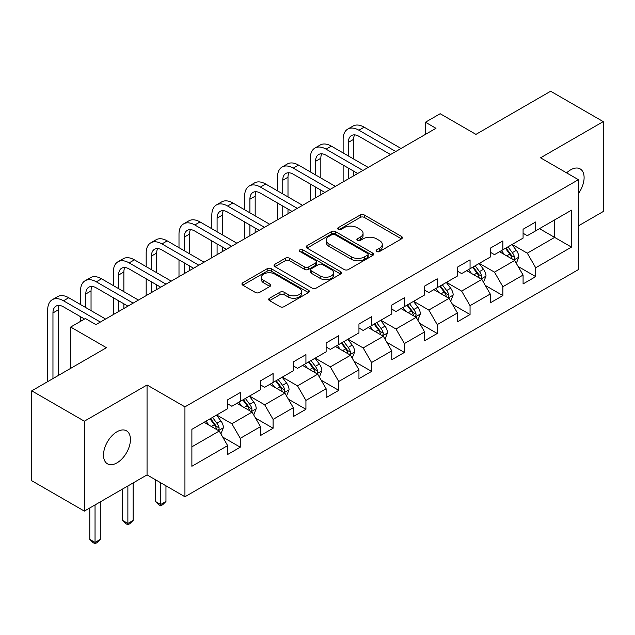 <?xml version="1.0" encoding="UTF-8"?>
<svg xmlns="http://www.w3.org/2000/svg" width="635" height="635" viewBox="0 0 635 635"><rect width="100%" height="100%" fill="white"/><g stroke="black" fill="none" stroke-linecap="round" stroke-linejoin="round"><path stroke-width="0.95" d="M376.69 251.516A2.048 1.183 0 0 0 379.579 251.516L401.526 238.847A2.921 1.683 0 0 0 402.376 237.657A2.921 1.683 0 0 0 401.526 236.466L364.347 215.003A2.921 1.683 0 0 0 360.212 215.003L338.272 227.671A2.048 1.183 0 0 0 337.669 228.505A2.048 1.183 0 0 0 338.272 229.338A2.048 1.183 0 0 0 341.162 229.338L344.003 227.703A9.35 5.397 0 0 1 357.219 227.703L360.315 229.489A9.35 5.397 0 0 1 363.053 233.307A9.35 5.397 0 0 1 360.315 237.117L357.481 238.76A2.048 1.183 0 0 0 356.878 239.593A2.048 1.183 0 0 0 357.481 240.427A2.048 1.183 0 0 0 360.37 240.427L363.212 238.792A9.35 5.397 0 0 1 376.428 238.792L379.524 240.578A9.35 5.397 0 0 1 382.262 244.396A9.35 5.397 0 0 1 379.524 248.214L376.69 249.849A2.048 1.183 0 0 0 376.087 250.682A2.048 1.183 0 0 0 376.69 251.516L376.69 249.849M116.967 462.867A19.042 10.993 120 0 0 129.413 446.087A19.042 10.993 120 0 0 126.492 430.824A19.042 10.993 120 0 0 116.967 431.768A19.042 10.993 120 0 0 104.529 448.548A19.042 10.993 120 0 0 107.45 463.812A19.042 10.993 120 0 0 116.967 462.867M578.422 193.588A19.042 10.993 120 0 0 580.16 168.902A19.042 10.993 120 0 0 570.635 169.847A19.042 10.993 120 0 0 566.618 172.871M269.542 298.236A2.921 1.683 0 0 0 268.692 299.426A2.921 1.683 0 0 0 269.542 300.617L279.971 306.641A2.921 1.683 0 0 0 284.107 306.641L308.475 292.568A2.921 1.683 0 0 0 309.332 291.378A2.921 1.683 0 0 0 308.475 290.187L271.296 268.716A2.921 1.683 0 0 0 267.168 268.716L242.8 282.789A2.921 1.683 0 0 0 241.943 283.98A2.921 1.683 0 0 0 242.8 285.178L255.397 292.449A2.921 1.683 0 0 0 259.524 292.449L269.954 286.425A2.921 1.683 0 0 0 270.812 285.234A2.921 1.683 0 0 0 269.954 284.043L263.708 280.432A7.81 4.508 0 0 1 261.422 277.249A7.81 4.508 0 0 1 266.248 273.082A7.81 4.508 0 0 1 274.757 274.058L299.236 288.187A7.81 4.508 0 0 1 301.522 291.378A7.81 4.508 0 0 1 296.696 295.545A7.81 4.508 0 0 1 288.187 294.569L284.107 292.211A2.921 1.683 0 0 0 279.971 292.211L269.542 298.236L269.542 300.617M578.422 225.854L603.25 211.518L603.25 121.618L550.648 91.242L475.948 134.374L440.174 113.721L425.442 122.222L435.967 128.302L95.925 324.62L85.407 318.54L70.675 327.049L70.675 368.356M84.352 421.195L84.352 511.096L147.058 474.893L147.058 384.993L84.352 421.195L31.75 390.827L106.45 347.702L70.675 327.049M147.058 384.993L184.936 406.86L578.422 179.689L578.422 269.589L184.936 496.76L184.936 406.86M603.25 121.618L540.544 157.821L578.422 179.689M344.21 269.558A2.921 1.683 0 0 0 348.337 269.558L372.713 255.484A2.921 1.683 0 0 0 373.57 254.294A2.921 1.683 0 0 0 372.713 253.095L335.534 231.632A2.921 1.683 0 0 0 331.406 231.632L307.03 245.705A2.921 1.683 0 0 0 306.173 246.896A2.921 1.683 0 0 0 307.03 248.087L344.21 269.558M300.72 251.96A2.048 1.183 0 0 1 302.8 252.246L302.8 249.817L340.59 271.645A2.921 1.683 0 0 1 341.447 272.836A2.921 1.683 0 0 1 340.59 274.026L316.222 288.099A2.921 1.683 0 0 1 312.095 288.099L274.915 266.637L274.915 264.247A2.921 1.683 0 0 0 274.058 265.438A2.921 1.683 0 0 0 274.915 266.637M274.915 264.247L285.345 258.223A2.921 1.683 0 0 1 289.473 258.223L304.554 266.93A2.921 1.683 0 0 0 308.681 266.93L315.603 262.938A2.921 1.683 0 0 0 316.46 261.747A2.921 1.683 0 0 0 315.603 260.548L299.903 251.492A2.048 1.183 0 0 1 299.307 250.65A2.048 1.183 0 0 1 300.569 249.563A2.048 1.183 0 0 1 302.8 249.817M84.352 511.096L31.75 480.727L31.75 390.827M222.702 437.055L240.276 447.199L240.276 438.325L260.477 426.664L260.477 435.531L273.098 428.244L273.098 419.378L293.299 407.718L293.299 416.584L305.927 409.289L305.927 400.423L326.128 388.763L326.128 397.629L338.749 390.342L338.749 381.476L358.95 369.808L358.95 378.682L371.578 371.388L371.578 362.522L391.779 350.861L391.779 359.727L404.4 352.441L404.4 343.567L424.601 331.907L424.601 340.773L437.229 333.486L437.229 324.62L457.43 312.952L457.43 321.826L470.051 314.531L470.051 305.665L490.252 294.005L490.252 302.871L502.88 295.585L502.88 286.718L523.081 275.05L523.081 283.924L535.702 276.63L535.702 267.764L571.476 247.11L571.476 210.177L554.641 219.9L554.641 237.395L571.476 247.11M240.276 447.199L227.648 454.485L227.648 445.619L191.881 466.273L191.881 429.339L227.648 408.686L227.648 399.82L240.276 392.525L240.276 401.399L260.477 389.731L260.477 380.865L273.098 373.578L273.098 382.445L293.299 370.784L293.299 361.91L305.927 354.624L305.927 363.49L326.128 351.83L326.128 342.963L338.749 335.669L338.749 344.543L358.95 332.875L358.95 324.009L371.578 316.722L371.578 325.588L391.779 313.928L391.779 305.062L404.4 297.767L404.4 306.641L424.601 294.973L424.601 286.107L437.229 278.821L437.229 287.687L457.43 276.027L457.43 267.152L470.051 259.866L470.051 268.732L490.252 257.072L490.252 248.206L502.88 240.911L502.88 249.785L523.081 238.117L523.081 229.251L535.702 221.964L535.702 230.83L571.476 210.177M236.911 403.336L252.063 412.083L231.862 423.751L216.71 415.004M227.648 403.828L231.862 406.257L240.276 401.399M231.862 423.751L240.276 438.325M252.063 412.083L260.477 426.664M269.732 384.389L284.885 393.136L264.684 404.797L249.531 396.049M260.477 384.873L264.684 387.302L273.098 382.445M264.684 404.797L273.098 419.378M284.885 393.136L293.299 407.718M302.562 365.435L317.714 374.182L297.513 385.85L282.361 377.103M293.299 365.919L297.513 368.356L305.927 363.49M297.513 385.85L305.927 400.423M317.714 374.182L326.128 388.763M335.383 346.488L350.536 355.235L330.335 366.895L315.182 358.148M326.128 346.972L330.335 349.401L338.749 344.543M330.335 366.895L338.749 381.476M350.536 355.235L358.95 369.808M368.213 327.533L383.357 336.28L363.164 347.94L348.012 339.193M358.95 328.017L363.164 330.446L371.578 325.588M363.164 347.94L371.578 362.522M383.357 336.28L391.779 350.861M401.034 308.578L416.187 317.325L395.986 328.993L380.833 320.246M391.779 309.07L395.986 311.499L404.4 306.641M395.986 328.993L404.4 343.567M416.187 317.325L424.601 331.907M433.864 289.631L449.008 298.379L428.815 310.039L413.663 301.292M424.601 290.116L428.815 292.544L437.229 287.687M428.815 310.039L437.229 324.62M449.008 298.379L457.43 312.952M466.685 270.677L481.838 279.424L461.637 291.092L446.484 282.345M457.43 271.161L461.637 273.598L470.051 268.732M461.637 291.092L470.051 305.665M481.838 279.424L490.252 294.005M499.515 251.73L514.66 260.477L494.467 272.137L479.314 263.39M490.252 252.214L494.467 254.643L502.88 249.785M494.467 272.137L502.88 286.718M514.66 260.477L523.081 275.05M539.496 228.648L554.641 237.395L527.288 253.182L512.135 244.435M523.081 233.259L527.288 235.688L535.702 230.83M527.288 253.182L535.702 267.764M147.058 474.893L184.936 496.76M425.442 122.222L425.442 134.374M191.881 446.834L219.234 431.038L204.081 422.291M219.234 431.038L227.648 445.619M518.136 266.486L535.702 276.63M485.307 285.44L502.88 295.585M452.485 304.387L470.051 314.531M419.656 323.342L437.229 333.486M386.834 342.297L404.4 352.441M354.005 361.244L371.578 371.388M321.183 380.198L338.749 390.342M288.353 399.153L305.927 409.289M255.532 418.1L273.098 428.244M377.507 251.809L379.524 250.642A9.35 5.397 0 0 0 382.262 246.824L382.262 244.396M363.053 233.307L363.053 235.736A9.35 5.397 0 0 1 360.315 239.546L358.299 240.721M401.487 238.871L364.347 217.432A2.921 1.683 0 0 0 360.212 217.432L339.09 229.624M372.674 255.508L335.534 234.061A2.921 1.683 0 0 0 331.406 234.061L307.07 248.11M367.546 255.127A2.048 1.183 0 0 0 368.149 254.294A2.048 1.183 0 0 0 367.546 253.46L334.915 234.617A2.048 1.183 0 0 0 332.026 234.617L329.025 236.347A9.35 5.397 0 0 0 326.287 240.157A9.35 5.397 0 0 0 329.025 243.975L351.338 256.858A9.35 5.397 0 0 0 364.553 256.858L367.546 255.127L367.546 257.556A2.048 1.183 0 0 0 368.149 256.723L368.149 254.294M326.287 240.157L326.287 242.594A9.35 5.397 0 0 0 329.025 246.404L329.025 243.975M367.546 257.556L364.553 259.286A9.35 5.397 0 0 1 351.338 259.286L329.025 246.404M274.955 266.652L285.345 260.66L285.345 258.223M316.46 261.747L316.46 264.176A2.921 1.683 0 0 1 315.603 265.366L308.681 269.359A2.921 1.683 0 0 1 304.554 269.359L289.473 260.66A2.921 1.683 0 0 0 285.345 260.66M302.8 252.246L340.558 274.05M320.199 275.963A7.81 4.508 0 0 0 328.716 276.939A7.81 4.508 0 0 0 333.534 272.772A7.81 4.508 0 0 0 331.248 269.581L322.628 264.604A2.921 1.683 0 0 0 318.492 264.604L311.579 268.597A2.921 1.683 0 0 0 310.721 269.796A2.921 1.683 0 0 0 311.579 270.986L320.199 275.963L320.199 278.392A7.81 4.508 0 0 0 328.716 279.368A7.81 4.508 0 0 0 333.534 275.201L333.534 272.772M310.721 269.796L310.721 272.224A2.921 1.683 0 0 0 311.579 273.415L311.579 270.986M320.199 278.392L311.579 273.415M301.522 291.378L301.522 293.807A7.81 4.508 0 0 1 296.696 297.974A7.81 4.508 0 0 1 288.187 296.997L284.107 294.64A2.921 1.683 0 0 0 279.971 294.64L269.581 300.641M261.422 277.249L261.422 279.678A7.81 4.508 0 0 0 263.708 282.869L263.708 280.432M269.915 286.448L263.708 282.869M308.435 292.592L271.296 271.153A2.921 1.683 0 0 0 267.168 271.153L242.832 285.194M516.326 263.35L518.827 257.048A7.882 4.556 -120 0 0 516.311 250.333L511.969 244.538M504.396 254.548L501.452 250.611M513.445 259.771L514.398 258.762L514.572 257.381A7.882 4.556 -120 0 0 512.318 252.643L507.968 246.84M505.992 247.983L510.81 254.413A4.016 2.318 60 0 1 511.54 255.635L514.572 257.381M505.444 248.301L509.786 254.095A7.882 4.556 60 0 1 512.048 258.842M343.13 152.932L343.13 139.327A22.32 12.883 60 0 1 347.75 129.111L353.012 126.071A22.32 12.883 60 0 1 364.173 127.183L401.034 148.463M347.75 129.111A22.32 12.883 60 0 1 358.91 130.215L395.78 151.503M390.517 154.535L358.91 136.295A14.883 8.588 -120 0 0 351.472 135.557A14.883 8.588 -120 0 0 348.393 142.367L348.393 155.972M354.584 134.866A14.883 8.588 -120 0 0 353.647 139.327L353.647 159.012M348.393 168.124L348.393 178.864M353.647 171.156L353.647 175.824M343.13 181.896L343.13 165.084M483.497 282.305L486.005 276.003A7.882 4.556 -120 0 0 483.489 269.288L479.147 263.485M471.575 273.502L468.622 269.558M480.616 278.717L481.576 277.709L481.743 276.336A7.882 4.556 -120 0 0 479.488 271.589L475.147 265.795M473.17 266.938L477.988 273.367A4.016 2.318 60 0 1 478.719 274.59L481.743 276.336M472.623 267.256L476.964 273.05A7.882 4.556 60 0 1 479.219 277.797M450.675 301.26L453.176 294.95A7.882 4.556 -120 0 0 450.659 288.234L446.318 282.44M438.745 292.449L435.8 288.512M447.794 297.672L448.747 296.664L448.921 295.291A7.882 4.556 -120 0 0 446.667 290.544L442.317 284.75M440.341 285.885L445.159 292.322A4.016 2.318 60 0 1 445.889 293.537L448.921 295.291M439.793 286.202L444.135 292.005A7.882 4.556 60 0 1 446.397 296.743M310.301 171.887L310.301 158.282A22.32 12.883 60 0 1 314.928 148.066L320.183 145.026A22.32 12.883 60 0 1 331.343 146.129L368.213 167.418M314.928 148.066A22.32 12.883 60 0 1 326.088 149.169L362.95 170.45M357.688 173.49L326.088 155.242A14.883 8.588 -120 0 0 318.643 154.503A14.883 8.588 -120 0 0 315.563 161.322L315.563 174.927M321.755 153.821A14.883 8.588 -120 0 0 320.826 158.282L320.826 177.959M315.563 187.071L315.563 197.81M320.826 190.111L320.826 194.778M310.301 200.85L310.301 184.039M277.479 190.841L277.479 177.236A22.32 12.883 60 0 1 282.099 167.013L287.361 163.981A22.32 12.883 60 0 1 298.521 165.084L335.383 186.365M282.099 167.013A22.32 12.883 60 0 1 293.259 168.124L330.129 189.405M324.866 192.445L293.259 174.196A14.883 8.588 -120 0 0 285.821 173.458A14.883 8.588 -120 0 0 282.742 180.269L282.742 193.873M288.933 172.776A14.883 8.588 -120 0 0 287.996 177.236L287.996 196.913M282.742 206.026L282.742 216.765M287.996 209.058L287.996 213.725M277.479 219.797L277.479 202.986M417.846 320.207L420.354 313.904A7.882 4.556 -120 0 0 417.838 307.189L413.496 301.387M405.924 311.404L402.971 307.467M414.965 316.627L415.925 315.611L416.092 314.238A7.882 4.556 -120 0 0 413.837 309.499L409.496 303.697M407.519 304.84L412.337 311.269A4.016 2.318 60 0 1 413.067 312.491L416.092 314.238M406.971 305.157L411.313 310.952A7.882 4.556 60 0 1 413.568 315.698M385.024 339.161L387.525 332.851A7.882 4.556 -120 0 0 385.008 326.136L380.667 320.342M373.094 330.351L370.149 326.414M382.143 335.574L383.095 334.566L383.27 333.192A7.882 4.556 -120 0 0 381.016 328.446L376.666 322.651M374.698 323.794L379.516 330.224A4.016 2.318 60 0 1 380.238 331.446L383.27 333.192M374.142 324.104L378.484 329.906A7.882 4.556 60 0 1 380.746 334.645M352.195 358.108L354.703 351.806A7.882 4.556 -120 0 0 352.187 345.091L347.845 339.296M340.273 349.306L337.32 345.369M349.313 354.528L350.274 353.52L350.441 352.139A7.882 4.556 -120 0 0 348.186 347.401L343.845 341.598M341.868 342.741L346.686 349.171A4.016 2.318 60 0 1 347.416 350.393L350.441 352.139M341.32 343.059L345.662 348.853A7.882 4.556 60 0 1 347.916 353.6M244.65 209.788L244.65 196.183A22.32 12.883 60 0 1 249.277 185.968L254.532 182.928A22.32 12.883 60 0 1 265.692 184.039L302.562 205.319M249.277 185.968A22.32 12.883 60 0 1 260.437 187.071L297.299 208.359M292.036 211.391L260.437 193.143A14.883 8.588 -120 0 0 252.992 192.413A14.883 8.588 -120 0 0 249.912 199.223L249.912 212.828M256.103 191.722A14.883 8.588 -120 0 0 255.175 196.183L255.175 215.868M249.912 224.973L249.912 235.712M255.175 228.013L255.175 232.68M244.65 238.752L244.65 221.94M211.828 228.743L211.828 215.138A22.32 12.883 60 0 1 216.448 204.922L221.71 201.882A22.32 12.883 60 0 1 232.87 202.986L269.732 224.274M216.448 204.922A22.32 12.883 60 0 1 227.608 206.026L264.477 227.306M259.215 230.346L227.608 212.098A14.883 8.588 -120 0 0 220.17 211.36A14.883 8.588 -120 0 0 217.091 218.17L217.091 231.775M223.282 210.677A14.883 8.588 -120 0 0 222.345 215.138L222.345 234.815M217.091 243.927L217.091 254.667M222.345 246.967L222.345 251.627M211.828 257.707L211.828 240.887M178.999 247.69L178.999 234.085A22.32 12.883 60 0 1 183.626 223.869L188.881 220.837A22.32 12.883 60 0 1 200.041 221.94L236.911 243.221M183.626 223.869A22.32 12.883 60 0 1 194.786 224.973L231.648 246.261M226.385 249.293L194.786 231.053A14.883 8.588 -120 0 0 187.341 230.315A14.883 8.588 -120 0 0 184.261 237.125L184.261 250.73M190.452 229.624A14.883 8.588 -120 0 0 189.524 234.085L189.524 253.77M184.261 262.882L184.261 273.622M189.524 265.914L189.524 270.581M178.999 276.654L178.999 259.842M319.373 377.063L321.874 370.761A7.882 4.556 -120 0 0 319.357 364.045L315.016 358.243M307.443 368.26L304.498 364.315M316.492 373.475L317.444 372.467L317.619 371.094A7.882 4.556 -120 0 0 315.365 366.347L311.015 360.553M309.047 361.696L313.865 368.125A4.016 2.318 60 0 1 314.587 369.348L317.619 371.094M308.491 362.013L312.833 367.808A7.882 4.556 60 0 1 315.095 372.554M146.177 266.644L146.177 253.04A22.32 12.883 60 0 1 150.797 242.824L156.059 239.784A22.32 12.883 60 0 1 167.219 240.887L204.081 262.176M150.797 242.824A22.32 12.883 60 0 1 161.957 243.927L198.826 265.208M193.564 268.248L161.957 249.999A14.883 8.588 -120 0 0 154.519 249.261A14.883 8.588 -120 0 0 151.44 256.08L151.44 269.684M157.631 248.579A14.883 8.588 -120 0 0 156.694 253.04L156.694 272.717M151.44 281.829L151.44 292.568M156.694 284.869L156.694 289.536M146.177 295.608L146.177 278.797M286.544 396.018L289.052 389.707A7.882 4.556 -120 0 0 286.536 382.992L282.194 377.198M274.622 387.207L271.669 383.27M283.662 392.43L284.623 391.422L284.79 390.049A7.882 4.556 -120 0 0 282.535 385.302L278.193 379.508M276.217 380.643L281.035 387.08A4.016 2.318 60 0 1 281.765 388.295L284.79 390.049M275.669 380.96L280.011 386.763A7.882 4.556 60 0 1 282.265 391.501M160.695 482.767L160.695 504.515L165.957 501.475L165.957 485.807M165.957 501.475L162.798 504.634L160.695 505.849L158.591 504.634L155.432 501.475L155.432 479.727M155.432 501.475L160.695 504.515L160.695 505.849M113.347 285.599L113.347 271.994A22.32 12.883 60 0 1 117.975 261.771L123.23 258.739A22.32 12.883 60 0 1 134.39 259.842L171.259 281.122M117.975 261.771A22.32 12.883 60 0 1 129.135 262.882L165.997 284.162M160.734 287.203L129.135 268.954A14.883 8.588 -120 0 0 121.69 268.216A14.883 8.588 -120 0 0 118.61 275.026L118.61 288.631M124.801 267.533A14.883 8.588 -120 0 0 123.873 271.994L123.873 291.671M118.61 300.784L118.61 311.523M123.873 303.816L123.873 308.483M113.347 314.555L113.347 297.744M253.722 414.965L256.222 408.662A7.882 4.556 -120 0 0 253.706 401.947L249.364 396.145M241.792 406.162L238.847 402.225M250.841 411.385L251.793 410.377L251.968 408.996A7.882 4.556 -120 0 0 249.714 404.257L245.364 398.455M243.395 399.598L248.214 406.027A4.016 2.318 60 0 1 248.936 407.249L251.968 408.996M242.84 399.915L247.182 405.709A7.882 4.556 60 0 1 249.444 410.456M127.873 485.973L127.873 523.47L133.128 520.43L133.128 482.941M133.128 520.43L129.977 523.589L127.873 524.804L125.762 523.589L122.611 520.43L122.611 489.014M122.611 520.43L127.873 523.47L127.873 524.804M80.526 304.546L80.526 290.941A22.32 12.883 60 0 1 85.146 280.726L90.408 277.685A22.32 12.883 60 0 1 101.568 278.797L138.43 300.077M85.146 280.726A22.32 12.883 60 0 1 96.306 281.829L133.175 303.117M127.913 306.149L96.306 287.901A14.883 8.588 -120 0 0 88.868 287.171A14.883 8.588 -120 0 0 85.788 293.981L85.788 307.586M91.98 286.48A14.883 8.588 -120 0 0 91.043 290.941L91.043 310.626M80.526 321.358L80.526 316.698M220.893 433.919L223.401 427.609A7.882 4.556 -120 0 0 220.885 420.894L216.543 415.099M208.971 425.109L206.018 421.172M218.011 430.332L218.972 429.323L219.138 427.95A7.882 4.556 -120 0 0 216.884 423.204L212.542 417.409M210.566 418.552L215.384 424.982A4.016 2.318 60 0 1 216.114 426.204L219.138 427.95M210.018 418.87L214.36 424.664A7.882 4.556 60 0 1 216.614 429.403M95.044 504.928L95.044 542.417L100.306 539.385L100.306 501.888M100.306 539.385L97.147 542.544L95.044 543.758L92.94 542.544L89.781 539.385L89.781 507.96M89.781 539.385L95.044 542.417L95.044 543.758M47.696 381.619L47.696 309.896A22.32 12.883 60 0 1 52.324 299.68L57.587 296.64A22.32 12.883 60 0 1 68.739 297.744L105.608 319.032M52.324 299.68A22.32 12.883 60 0 1 63.484 300.784L100.346 322.064M84.566 319.032L63.484 306.856A14.883 8.588 -120 0 0 56.039 306.118A14.883 8.588 -120 0 0 52.959 312.928L52.959 378.579M59.15 305.435A14.883 8.588 -120 0 0 58.222 309.896L58.222 375.547M379.524 250.642L379.524 248.214M357.481 240.427L357.481 238.76M360.315 239.546L360.315 237.117M338.272 229.338L338.272 227.671M360.212 217.432L360.212 215.003M364.347 217.432L364.347 215.003M401.526 238.847L401.526 236.466M307.03 248.087L307.03 245.705M331.406 234.061L331.406 231.632M335.534 234.061L335.534 231.632M372.713 255.484L372.713 253.095M351.338 259.286L351.338 256.858M364.553 259.286L364.553 256.858M289.473 260.66L289.473 258.223M304.554 269.359L304.554 266.93M308.681 269.359L308.681 266.93M315.603 265.366L315.603 262.938M340.59 274.026L340.59 271.645M279.971 294.64L279.971 292.211M284.107 294.64L284.107 292.211M288.187 296.997L288.187 294.569M269.954 286.425L269.954 284.043M242.8 285.178L242.8 282.789M267.168 271.153L267.168 268.716M271.296 271.153L271.296 268.716M308.475 292.568L308.475 290.187M513.882 260.025L518.779 257.199M512.318 252.643L516.311 250.333M506.706 255.881L509.786 254.095M364.173 127.183L358.91 130.215M353.647 139.327L348.393 142.367M481.06 278.979L485.95 276.154M479.488 271.589L483.489 269.288M473.877 274.828L476.964 273.05M448.231 297.926L453.128 295.1M446.667 290.544L450.659 288.234M441.055 293.783L444.135 292.005M331.343 146.129L326.088 149.169M320.826 158.282L315.563 161.322M298.521 165.084L293.259 168.124M287.996 177.236L282.742 180.269M415.409 316.881L420.299 314.055M413.837 309.499L417.838 307.189M408.226 312.737L411.313 310.952M382.58 335.828L387.477 333.01M381.016 328.446L385.008 326.136M375.404 331.684L378.484 329.906M349.758 354.782L354.647 351.957M348.186 347.401L352.187 345.091M342.575 350.639L345.662 348.853M265.692 184.039L260.437 187.071M255.175 196.183L249.912 199.223M232.87 202.986L227.608 206.026M222.345 215.138L217.091 218.17M200.041 221.94L194.786 224.973M189.524 234.085L184.261 237.125M316.928 373.737L321.826 370.911M315.365 366.347L319.357 364.045M309.753 369.586L312.833 367.808M167.219 240.887L161.957 243.927M156.694 253.04L151.44 256.08M284.107 392.684L288.996 389.858M282.535 385.302L286.536 382.992M276.923 388.541L280.011 386.763M134.39 259.842L129.135 262.882M123.873 271.994L118.61 275.026M251.277 411.639L256.175 408.813M249.714 404.257L253.706 401.947M244.102 407.495L247.182 405.709M101.568 278.797L96.306 281.829M91.043 290.941L85.788 293.981M218.456 430.586L223.345 427.768M216.884 423.204L220.885 420.894M211.272 426.442L214.36 424.664M68.739 297.744L63.484 300.784M58.222 309.896L52.959 312.928"/></g></svg>
